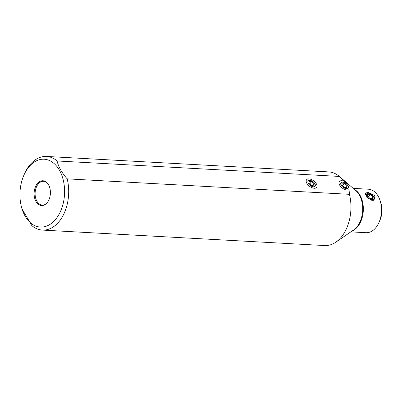 <?xml version="1.0" encoding="UTF-8"?>
<svg xmlns="http://www.w3.org/2000/svg" width="402" height="402" viewBox="0 0 402 402"><rect width="100%" height="100%" fill="white"/><g stroke="black" fill="none" stroke-linecap="round" stroke-linejoin="round"><path stroke-width="0.6" d="M353.207 188.377L368.398 189.211A21.778 14.286 93.1 0 1 380.197 200.884L380.88 203.08A17.422 11.432 93.1 0 1 379.935 220.276L379.016 222.381A21.778 14.286 93.1 0 1 376.297 227.09A21.778 14.286 93.1 0 1 366.011 232.698L350.82 231.869M372.639 200.804L373.87 200.673L375.011 195.658L367.76 192.141L365.167 193.603L367.418 197.804L372.639 200.804M380.197 200.884A21.778 14.286 93.1 0 1 379.016 222.381M57.104 160.961L339.378 176.433L355.83 190.643A22.04 14.457 -86.9 0 1 357.428 226.246A22.04 14.457 -86.9 0 1 353.675 229.904L335.846 242.18A36.878 24.195 93.1 0 0 342.117 236.059A36.878 24.195 -86.9 0 0 349.459 194.322L349.036 189.588C349.529 187.88 347.996 185.161 344.439 181.423L339.378 176.433A36.878 24.195 -86.9 0 0 328.741 171.915L46.471 156.443A36.878 24.195 93.1 0 1 57.104 160.961C58.421 166.81 61.782 172.775 67.184 178.85A36.878 24.195 93.1 0 1 42.436 230.085A36.878 24.195 93.1 0 1 31.798 225.567L21.999 208.849A33.974 22.286 93.1 0 1 21.321 206.422A33.974 22.286 -86.9 0 1 23.839 175.317L24.452 173.91A36.878 24.195 93.1 0 1 46.471 156.443M335.846 242.18A36.878 24.195 93.1 0 1 324.705 245.557L42.436 230.085M349.459 194.322L67.184 178.85M23.839 175.317A33.974 22.286 -86.9 0 1 53.923 163.383A33.974 22.286 93.1 0 1 57.119 217.392A33.974 22.286 93.1 0 1 21.999 208.849M37.084 183.95A12.407 8.14 93.1 0 1 46.928 182.654A12.407 8.14 93.1 0 1 47.446 202.337A12.407 8.14 93.1 0 1 45.758 204.085A12.407 8.14 93.1 0 1 35.376 200.271A12.407 8.14 93.1 0 1 37.084 183.95M46.014 203.869A11.904 7.809 93.1 0 1 42.27 205.065A11.904 7.809 93.1 0 1 35.451 197.256A11.904 7.809 93.1 0 1 37.949 184.362A11.904 7.809 -86.9 0 1 43.572 181.292A11.904 7.809 -86.9 0 1 47.165 182.89M344.439 181.423A6.311 3.412 37.1 0 0 341.785 180.704A6.311 3.412 37.1 0 0 338.981 182.85A6.311 3.412 37.1 0 0 347.052 190.051A6.311 3.412 37.1 0 0 348.323 189.925A6.311 3.412 37.1 0 0 349.036 189.588M314.228 188.252A6.311 3.412 37.1 0 0 315.5 188.126A6.311 3.412 37.1 0 0 315.912 183.146A6.311 3.412 37.1 0 0 308.962 178.905A6.311 3.412 37.1 0 0 306.158 181.051A6.311 3.412 37.1 0 0 314.228 188.252M373.775 197.276A4.357 2.357 -142.9 0 0 368.458 193.251A4.357 2.357 -142.9 0 0 368.383 193.246A4.357 2.357 37.1 0 0 366.915 196.292A4.357 2.357 37.1 0 0 372.016 199.699A4.357 2.357 -142.9 0 0 373.775 197.276L374.227 198.518M367.724 194.251L367.674 196.332L370.147 198.553L372.674 198.694L372.724 196.613L370.252 194.392L367.724 194.251M370.252 194.392L368.332 196.925M372.724 196.613L371.207 198.613M347.991 186.181A4.357 2.357 -142.9 0 0 342.675 182.156A4.357 2.357 -142.9 0 0 342.599 182.151A4.357 2.357 37.1 0 0 341.137 185.196A4.357 2.357 37.1 0 0 346.238 188.603A4.357 2.357 -142.9 0 0 347.991 186.181L348.444 187.422M341.941 183.156L341.891 185.237L344.368 187.458L346.891 187.598L346.946 185.518L344.469 183.297L341.941 183.156M344.469 183.297L342.549 185.83M346.946 185.518L345.429 187.518M315.168 184.382A4.357 2.357 -142.9 0 0 309.852 180.357A4.357 2.357 -142.9 0 0 309.776 180.352A4.357 2.357 37.1 0 0 308.314 183.397A4.357 2.357 37.1 0 0 313.414 186.804A4.357 2.357 -142.9 0 0 315.168 184.382L315.62 185.623M309.118 181.357L309.068 183.438L311.545 185.659L314.073 185.799L314.123 183.719L311.645 181.498L309.118 181.357M311.645 181.498L309.726 184.031M314.123 183.719L312.605 185.719M352.167 230.939A21.778 14.286 -86.9 0 0 358.127 226.095A21.778 14.286 -86.9 0 0 354.443 189.448M368.458 193.251L367.503 193.176M342.675 182.156L341.454 182.061M309.852 180.357L308.63 180.262"/></g></svg>
